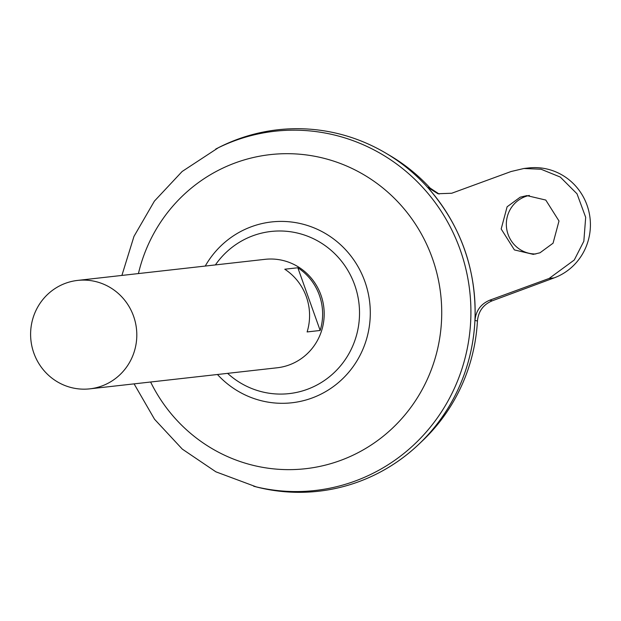 <?xml version="1.0" encoding="UTF-8"?>
<svg xmlns="http://www.w3.org/2000/svg" width="621" height="621" viewBox="0 0 621 621"><rect width="100%" height="100%" fill="white"/><g stroke="black" fill="none" stroke-linecap="round" stroke-linejoin="round"><path stroke-width="0.93" d="M529.371 195.436A29.552 28.752 -96.4 0 0 525.203 196.624A29.552 28.752 -96.4 0 0 506.845 229.793A29.552 28.752 -96.4 0 0 535.853 253.966M539.991 252.794L533.292 254.369L514.405 249.921L501.178 228.978L507.116 206.785L520.188 197.191L526.887 195.607L545.774 200.055L559.001 220.998L553.063 243.199L539.991 252.794M77.609 280.413L264.988 259.337A54.563 53.088 83.6 0 1 322.757 301.278A54.563 53.088 83.6 0 1 289.363 364.884A54.563 53.088 83.6 0 1 277.191 367.779L89.804 388.847A54.563 53.088 83.6 0 1 32.044 346.914A54.563 53.088 83.6 0 1 65.43 283.308A54.563 53.088 83.6 0 1 77.609 280.413A54.563 53.088 83.6 0 1 135.37 322.346A54.563 53.088 83.6 0 1 101.984 385.952A54.563 53.088 83.6 0 1 89.804 388.847M320.164 330.473L307.116 331.94A54.563 53.088 -96.4 0 0 284.783 269.227L297.832 267.76A54.563 53.088 83.6 0 1 320.164 330.473L297.832 267.76M121.902 275.429L133.981 236.376L154.404 201.119L182.132 171.489L218.406 147.689A181.875 176.954 83.6 0 1 237.199 139.43A181.875 176.954 83.6 0 1 464.322 248.99A181.875 176.954 83.6 0 1 359.039 481.601A181.875 176.954 83.6 0 1 318.449 491.25M215.402 264.911A81.576 79.364 83.6 0 1 252.801 235.801A81.576 79.364 83.6 0 1 354.676 284.938A81.576 79.364 83.6 0 1 307.449 389.274A81.576 79.364 83.6 0 1 227.596 373.353M277.797 129.781A181.875 176.954 83.6 0 1 385.812 153.131L390.306 155.786A177.979 173.158 83.6 0 1 430.12 188.085L439.125 194.039M385.812 153.131A181.875 176.954 83.6 0 1 418.585 444.496A181.875 176.954 83.6 0 1 359.047 481.601A181.875 176.954 83.6 0 1 256.566 486.988L215.906 471.828L182.287 449.099L154.551 419.268L134.097 383.871M477.44 320.979L474.98 320.452C476.68 269.638 460.867 225.237 427.543 187.247L437.968 193.744L451.731 193.247L511.052 171.528L523.93 168.485L541.07 169.238L560.251 177.039L577.018 193.814L585.681 217.319L583.841 241.243L574.27 260.005L549.127 278.456L489.806 300.168L492.142 300.843C483.34 304.515 478.434 311.23 477.44 320.979A177.979 173.158 83.6 0 1 422.365 440.902L418.585 444.496M427.543 187.247L430.12 188.085M492.142 300.843L554.134 277.89A56.837 55.3 -96.4 0 0 588.918 211.629A56.837 55.3 -96.4 0 0 528.75 167.949L523.93 168.485M474.98 320.452C475.896 310.686 480.84 303.925 489.806 300.168M215.759 149.04A180.758 175.867 83.6 0 1 234.435 140.835A180.758 175.867 83.6 0 1 460.169 249.72A180.758 175.867 83.6 0 1 355.53 480.902A180.758 175.867 83.6 0 1 253.686 486.251M138.421 273.574A158.037 153.76 83.6 0 1 234.979 163.005A158.037 153.76 83.6 0 1 432.332 258.196A158.037 153.76 83.6 0 1 340.851 460.324A158.037 153.76 83.6 0 1 150.616 382.008M205.248 266.052A90.984 88.524 83.6 0 1 251.272 226.774A90.984 88.524 83.6 0 1 364.892 281.577A90.984 88.524 83.6 0 1 312.223 397.945A90.984 88.524 83.6 0 1 217.451 374.494M549.127 278.456L554.134 277.89"/></g></svg>

